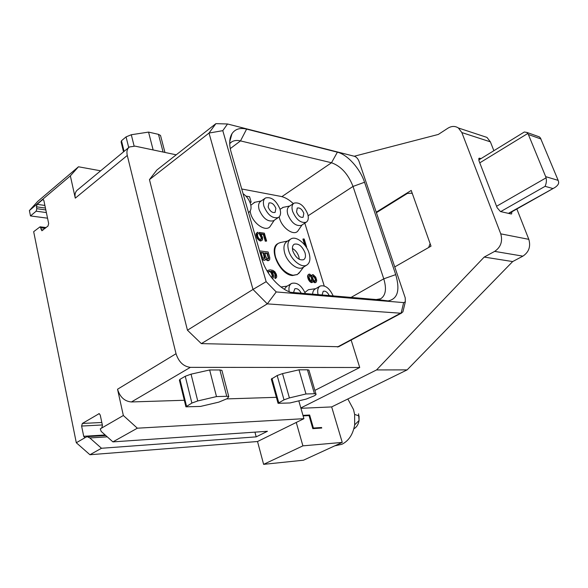<?xml version="1.0" encoding="UTF-8"?>
<svg xmlns="http://www.w3.org/2000/svg" width="588" height="588" viewBox="0 0 588 588"><rect width="100%" height="100%" fill="white"/><g stroke="black" fill="none" stroke-linecap="round" stroke-linejoin="round"><path stroke-width="0.88" d="M227.534 123.987L222.786 130.661L266.151 281.674L276.228 291.935L403.655 302.607L405.33 301.842L405.213 297.829L359.121 161.612C358.041 158.723 356.438 156.937 354.307 156.254L227.534 123.987L215.892 123.649L156.849 170.035L149.455 179.634L209.012 133.057L215.892 123.649M246.615 129.11L337.38 152.182C347.457 154.541 360.113 168.668 364.538 182.258L395.731 274.625C400.23 290.222 397.686 298.983 388.109 300.916L295.367 293.214C282.894 292.603 266.474 275.934 261.836 258.793L231.099 152.094C228.982 144.376 229.269 138.246 231.966 133.719C235.104 129.066 239.985 127.53 246.615 129.11L240.499 140.899L331.5 162.751C340.959 166.132 348.133 174.026 353.028 186.433L383.766 278.822C386.779 288.87 385.728 295.529 380.605 298.807L376.254 299.549L290.913 292.324M222.786 130.661L209.012 133.057L253.002 289.443L266.151 281.674M149.455 179.634L187.447 330.213L253.002 289.443L267.297 303.878L400.582 313.198L402.883 311.927L403.228 310.501M276.228 291.935L267.297 303.878L201.339 343.62L187.447 330.213M201.339 343.62L338.644 346.722M184.316 400.266L131.44 401.957C124.619 401.376 119.981 397.135 117.541 389.234L176.032 353.719C178.752 361.973 183.522 366.515 190.35 367.353L359.724 367.5L314.874 390.403M176.032 353.719L127.28 155.452L75.286 198.149C74.544 194.363 75.36 191.563 77.726 189.755L128.757 147.537M176.216 154.82L135.056 146.133L129.441 146.971C127.14 148.72 126.42 151.542 127.28 155.452M351.139 340.033L359.724 367.5M226.703 398.907L276.382 397.319M298.976 369.823L305.981 393.975L289.406 397.922L284.004 399.833L278.05 403.309L289.987 402.964L306.216 399.083L314.168 395.864C315.815 395.004 316.403 394.364 315.918 393.953L314.448 393.732L307.436 369.801L298.976 369.823L282.512 373.608L277.168 375.526L271.311 379.128L277.999 403.111M307.436 369.801L308.913 370.095L309.067 370.616M209.651 369.977L216.487 396.591L197.737 400.95L191.879 403.059L185.918 406.822L200.486 406.433L218.795 402.141L227.247 398.62L228.776 396.613L226.755 396.29L219.89 369.962L209.651 369.977L191.049 374.159L185.257 376.269L179.943 379.363L179.399 380.179L185.859 406.565M219.89 369.962L221.919 370.374L222.095 371.065M112.911 441.882L101.173 431.408L100.283 428.865L101.665 428.057L102.444 425.411L100.232 415.018L99.137 413.658L82.357 423.456L81.607 426.05L83.709 436.296L84.812 437.67L87.164 436.663L89.832 437.942L101.489 448.269L256.199 436.862L267.43 431.283L112.911 441.882L137.349 428.196L303.915 418.678L298.807 400.854M42.042 230.739L40.072 226.814L33.67 231.679L76.3 442.749L85.26 437.56M41.814 230.709L47.981 226.064L48.664 223.565L43.865 200.537L43.233 199.589L42.505 199.773L37.11 204.345L36.434 206.814L36.824 208.703L45.827 209.953M75.286 198.149L70.354 175.863L29.4 210.555L30.488 215.936L36.155 211.18L36.824 208.703M101.665 428.057L123.348 415.503L117.541 389.234M123.348 415.503L137.349 428.196M76.3 442.749L89.935 454.737L257.522 441.522L263.622 464.351L302.901 445.858L296.264 422.449L303.915 418.678M300.938 408.307L331.669 406.918L342.245 442.404L303.474 460.206L263.622 464.351M302.901 445.858L342.245 442.404M303.121 415.914L309.045 415.598L312.816 428.645L321.739 428.035L321.585 427.491L313.411 428.049L309.641 415.018L302.967 415.371M516.852 208.99L528.818 239.338C530.876 246.534 528.899 252.134 522.894 256.147L494.662 251.385L484.203 257.074L376.548 369.933L300.843 407.954M376.548 369.933L407.153 369.874L331.669 406.918M354.255 156.239L438.31 134.446L447.946 128.177C451.628 125.942 455.112 125.876 458.39 127.986L461.852 132.572L500.755 233.848C502.836 241.33 500.807 247.18 494.662 251.385M394.754 266.923L431.011 246.159L411.218 190.431L376.239 212.194M29.4 210.555L37.742 201.383L78.476 166.779L100.629 170.807M30.488 215.936L47.547 218.185M482.351 135.887L486.967 137.408L490.377 141.84L493.876 150.704M522.894 256.147L512.663 261.572L407.153 369.874M412.401 193.768L411.526 193.173L407.33 193.452L376.401 212.687M428.637 247.519L430.115 243.63M481.065 158.569L479.08 158.209L479.007 160.862L497.11 207.674L500.432 211.54L511.045 213.959L511.604 213.922L511.905 211.776M484.203 257.074L512.663 261.572M558.159 180.369L540.416 137.959L539.321 136.864L526.936 132.44L528.377 134.52L545.679 176.643L558.159 180.369L558.519 181.574C559.107 183.493 557.902 185.47 554.896 187.513L508.436 213.363M545.679 176.643L546.046 177.87C546.722 180.457 546.406 183.28 545.098 186.33L552.566 188.447M526.936 132.44L524.334 131.999L478.742 159.995M539.321 136.864L535.403 135.46M257.522 441.522L296.264 422.449M89.935 454.737L101.489 448.269M254.935 432.143L256.199 436.862M347.839 398.98L353.52 409.557L354.623 414.415L354.667 424.852C353.006 434.356 348.772 440.831 341.944 444.271L335.432 445.719M78.476 166.779L70.354 175.863M320.232 428.137L321.585 427.491M312.735 428.373L313.411 428.049M308.391 415.635L309.641 415.018M324.216 285.93L304.812 223.131M293.302 203.632C289.142 199.663 284.974 197.252 280.799 196.392L241.727 188.983M309.347 289.568L308.465 289.686L304.922 292.398M254.839 202.279L250.826 205.19M250.12 211.092L250.642 213.51C253.266 223.712 265.592 232.017 269.958 226.718L271.068 225.042M283.335 207.314L280.05 209.269M279.153 216.891L279.513 218.28C282.144 228.034 293.61 236.053 297.719 231.187L298.733 229.724M277.97 243.579C267.863 248.29 280.02 275.088 292.589 275.544L297.418 274.471M257.588 234.009L258.22 233.612L257.809 232.216L256.647 233.164L256.978 236.802L259.359 240.058L261.182 240.764L262.527 239.823L262.593 237.589L260.763 233.759L263.733 234.193L265.702 240.933L266.629 241.065L264.321 233.164L259.492 232.458L261.66 237.464L261.579 239.015L260.66 239.566L258.955 238.654L257.919 236.935L257.426 234.619L258.22 233.612M257.199 232.569L256.228 233.443L256 234.531L257.081 238.28L260.014 240.933L261.983 240.419M261.035 234.142L263.314 234.465L265.276 241.212L266.629 241.065M259.492 232.458L259.073 232.738L259.543 234.369L261.241 237.743L260.969 239.463M265.776 259.411L268.209 260.749L269.664 259.683L269.782 257.64L268.135 251.98L259.558 250.892M261.572 257.875L262.351 258.816L261.925 259.095L263.52 260.205L264.953 260.139L265.974 258.786L267.261 260.087L269.128 260.308M271.766 271.56L273.898 272.634L274.868 274.126L275.081 278.565L276.536 277.47L276.742 276.323L276.301 274.192L274.861 271.729L272.839 270.355L270.157 269.833L268.113 270.311L267.444 271.597M268.113 270.311L267.187 271.164M272.266 278.521L273.089 278.058L273.648 276.25L273.141 273.868L271.435 271.134L273.626 271.825L274.905 273.119L275.721 275.294L275.162 277.102L275.515 278.3L276 278.117M249.974 202.346L251.157 202.191L249.577 196.752L245.916 196.083M306.113 246.945L306.649 247.019L304.187 239L302.923 239.14L304.724 245.005M308.443 274.39L307.539 276.382L308.141 278.903L309.531 281.284L311.258 282.571L312.919 281.99L313.176 280.674L315.036 282.424L316.256 282.093L316.712 280.358L315.727 277.154L313.161 274.669L312.11 275L311.772 276.073L309.678 274.074L308.443 274.39L307.965 276.117L309.09 279.815L310.685 281.77L312.199 282.365L312.919 281.99M313.073 281.417L314.609 282.674L316.256 282.093M312.647 274.618L311.493 275.647M229.695 143.619L231.65 141.906C234.061 140.414 237.008 140.084 240.499 140.899L230.261 148.624M312.64 294.162C312.743 291.611 313.595 289.891 315.197 288.995L319.857 286.238M318.071 294.617C317.16 290.332 317.865 287.473 320.195 286.04C325.179 284.864 329.5 288.149 333.161 295.896M322.084 294.963L323.209 291.295C325.421 290.707 327.435 292.133 329.251 295.566M284.305 289.281L286.591 286.466L291.244 283.636M289.186 291.714C288.48 287.598 289.296 284.835 291.633 283.401C296.999 282.078 301.585 285.459 305.378 293.544M293.566 292.545L294.794 288.804C297.183 288.142 299.321 289.605 301.21 293.191M243.072 193.665C246.673 196.238 249.15 199.663 250.517 203.926C251.598 208.056 250.98 210.916 248.673 212.518L248.673 212.518M245.203 201.074L246.372 205.124M278.33 217.538C272.538 218.809 267.738 215.054 263.924 206.278C262.851 202.221 263.402 199.442 265.578 197.943C271.384 196.642 276.198 200.361 279.998 209.093C281.115 213.194 280.557 216.009 278.33 217.538L273.501 220.765C267.694 222.051 262.902 218.324 259.11 209.578C258.051 205.528 258.617 202.757 260.8 201.25L265.166 198.23M273.501 220.765L273.905 220.493M268.15 207.02L268.944 202.992C271.737 202.375 274.052 204.168 275.882 208.373L275.081 212.422C272.295 213.04 269.98 211.239 268.15 207.02M306.186 222.242C300.791 223.359 296.256 219.714 292.581 211.305C291.479 207.277 291.971 204.55 294.074 203.117C299.476 201.971 304.018 205.587 307.686 213.951C308.832 218.016 308.332 220.779 306.186 222.242L301.401 225.344C295.992 226.483 291.457 222.859 287.804 214.48C286.716 210.467 287.223 207.74 289.333 206.3L293.713 203.36M296.55 211.996L297.263 208.049C299.865 207.498 302.048 209.24 303.82 213.275L303.099 217.251C300.497 217.788 298.314 216.039 296.55 211.996M280.858 242.44L278.506 243.234C274.794 245.703 273.824 250.363 275.603 257.228C279.374 267.444 285.195 273.457 293.052 275.257L297.366 274.5L300.064 271.744M306.76 265.1C301.651 268.341 291.244 260.087 288.642 250.569C287.113 244.829 287.885 240.94 290.95 238.904C296.139 235.597 306.444 243.829 309.097 253.252C310.699 259.065 309.92 263.012 306.76 265.1L302.805 267.533C297.675 270.781 287.282 262.571 284.695 253.075C283.188 247.35 283.967 243.461 287.047 241.418L290.45 239.228M302.805 267.533L303.268 267.239M292.89 251.127C291.979 247.717 292.434 245.409 294.265 244.204C298.586 243.27 302.166 246.107 304.996 252.715C305.936 256.147 305.473 258.477 303.614 259.705C299.299 260.616 295.727 257.757 292.89 251.127M292.42 248.445C295.419 250.157 297.543 252.869 298.814 256.581L299.285 259.345M261.153 239.294L261.579 239.015M261.322 238.647L261.748 238.368M261.241 237.743L261.66 237.464M260.829 236.339L261.256 236.06M260.374 235.384L260.8 235.104M259.543 234.369L259.969 234.09M265.276 241.212L265.702 240.933M263.314 234.465L263.733 234.193M260.763 241.036L261.182 240.764M260.014 240.933L260.44 240.661M258.94 240.338L259.359 240.058M257.985 239.529L258.411 239.25M257.081 238.28L257.507 238M256.552 237.082L256.978 236.802M256.147 235.67L256.574 235.391M256 234.531L256.419 234.252M256.228 233.443L256.647 233.164M264.46 260.315L265.379 259.867M263.52 260.205L264.887 260.043M262.88 259.896L263.946 259.925M262.351 258.816L263.314 259.624M268.209 260.749L268.635 260.477M267.459 260.668L267.885 260.388M266.827 260.359L267.261 260.087M265.872 259.558L266.298 259.286M267.43 253.252L268.76 258.433L267.658 258.985L266.121 257.426L264.82 252.928L267.43 253.252L267.003 253.531L268.312 258.014L268.738 257.742M264.284 258.588L262.571 257.691L260.874 252.436L263.696 252.789L264.997 257.294L264.284 258.588M268.312 258.014L268.179 258.985M264.916 253.266L267.003 253.531M268.334 258.705L268.76 258.433M260.969 252.774L263.27 253.06L264.438 258.536M264.593 258.257L265.019 257.985M264.571 257.566L264.997 257.294M263.27 253.06L263.696 252.789M272.237 278.484L273.089 278.058M267.202 271.186L267.569 270.958M275.081 278.565L275.515 278.3M274.728 277.367L275.162 277.102M275.147 276.941L275.581 276.676M275.309 276.264L275.743 275.993M275.287 275.559L275.721 275.294M274.868 274.126L275.302 273.861M274.478 273.391L274.905 273.119M273.898 272.634L274.324 272.362M273.2 272.097L273.626 271.825M272.567 271.803L273.001 271.531M268.385 273.119L268.532 271.759L269.451 271.156L270.642 271.509L271.737 272.788L272.648 275.912L272.244 277.044L271.208 277.176M268.775 271.516L270.208 271.781L271.311 273.06L272.193 275.478L271.884 277.176M269.017 271.428L269.451 271.156M269.583 271.487L270.01 271.215M270.208 271.781L270.642 271.509M270.723 272.303L271.156 272.031M271.311 273.06L271.737 272.788M271.7 273.802L272.134 273.53M272.193 275.478L272.626 275.213M272.215 276.184L272.648 275.912M272.046 276.867L272.479 276.595M249.804 201.956L251.157 202.191M303.342 238.875L305.385 245.564L304.915 245.255M311.684 275.257L312.11 275M315.117 282.725L315.55 282.475M314.609 282.674L315.036 282.424M313.786 282.152L314.212 281.895M313.073 281.402L313.492 281.152M311.772 282.622L312.199 282.365M311.258 282.571L311.684 282.314M310.258 282.027L310.685 281.77M309.531 281.284L309.957 281.027M308.663 280.072L309.09 279.815M308.141 278.903L308.568 278.646M307.722 277.514L308.149 277.257M307.539 276.382L307.965 276.117M307.708 275.28L308.134 275.022M309.075 277.573L309.509 275.169L310.92 275.985L312.272 278.8L311.853 281.211L310.435 280.402L309.075 277.573M315.683 279.146L315.565 280.91L314.852 281.284L313.411 279.807L312.676 277.948L312.801 276.184L313.507 275.816L314.947 277.293L315.683 279.146L315.366 280.3L315.793 280.042M309.295 275.449L310.493 276.242L311.566 278.131L311.633 281.189M309.597 275.478L310.023 275.221M310.493 276.242L310.92 275.985M311.118 277.198L311.544 276.941M311.566 278.131L311.993 277.874M311.846 279.057L312.272 278.8M311.956 279.954L312.382 279.704M311.897 280.844L312.324 280.586M315.366 280.3L315.014 281.307M312.919 276.051L314.521 277.551L315.256 279.403M315.139 281.167L315.565 280.91M313.081 276.073L313.507 275.816M313.735 276.581L314.161 276.323M314.521 277.551L314.947 277.293M314.977 278.484L315.403 278.227M128.713 147.573L126.067 136.886L121.481 140.738L121.106 141.958L123.524 151.866M126.067 136.886L131.293 134.74L148.551 132.094L153.137 149.947M163.089 152.049L158.481 134.351L160.524 135.468L160.825 136.637M158.481 134.351L148.551 132.094M314.448 393.732L305.981 393.975M226.755 396.29L216.487 396.591M400.582 313.198L337.439 347.016M131.44 401.957L190.35 367.353M490.377 141.84L461.852 132.572M528.818 239.338L500.755 233.848M500.689 211.599L545.098 186.33M546.046 177.87L496.573 206.278M527.803 133.469L479.779 162.847M540.982 138.996L528.377 134.52M479.764 158.187L478.676 158.856M89.832 437.942L107.259 436.84M83.709 436.296L105.171 434.973M81.607 426.05L102.349 424.962M82.357 423.456L101.82 422.485M98.637 413.776L99.431 413.746M358.562 413.805L359.07 420.479C358.393 424.433 356.651 427.219 353.829 428.836M36.155 211.18L46.371 212.569M36.434 206.814L45.438 208.079M37.11 204.345L44.886 205.447M42.505 199.773L43.63 199.935M41.131 229.717L43.196 229.967M40.741 227.799L45.188 228.342M337.38 152.182L331.5 162.751L281.902 196.642M364.538 182.258L353.028 186.433L308.127 215.774M395.731 274.625L383.766 278.822L351.058 297.418M386.581 300.887L376.254 299.549M295.367 293.214L293.559 292.971M124.09 151.395L121.481 140.738M134.101 145.971L131.293 134.74M289.406 397.922L282.512 373.608M284.004 399.833L277.168 375.526M278.705 402.567L271.943 378.341M197.737 400.95L191.049 374.159M191.879 403.059L185.257 376.269M186.484 406.051L179.943 379.363M403.655 302.607L401.104 313.154M401.817 312.904L338.497 346.802M486.967 137.408L458.39 127.986M554.896 187.513L508.907 213.473M412.247 193.334L411.526 193.173M105.767 435.51L87.164 436.663M354.667 424.852L359.07 420.479L359.048 415.929L354.623 414.415M46.143 227.563L40.072 226.814M231.65 141.906L230.54 142.744M229.71 141.826L231.966 133.719M377.467 299.579L388.109 300.916M315.705 288.693L308.465 289.686M287.15 286.128L280.954 287.003M261.248 200.934L254.134 202.426M274.228 220.272L269.958 226.718M289.744 206.02L282.681 207.446M302.056 224.917L297.719 231.187M296.903 274.78L297.366 274.5M287.606 241.058L280.02 242.616M303.695 266.981L298.682 273.552M164.956 152.439L160.524 135.468M315.918 393.953L308.913 370.095M228.776 396.613L221.919 370.374M405.33 301.842L402.883 311.927"/></g></svg>
